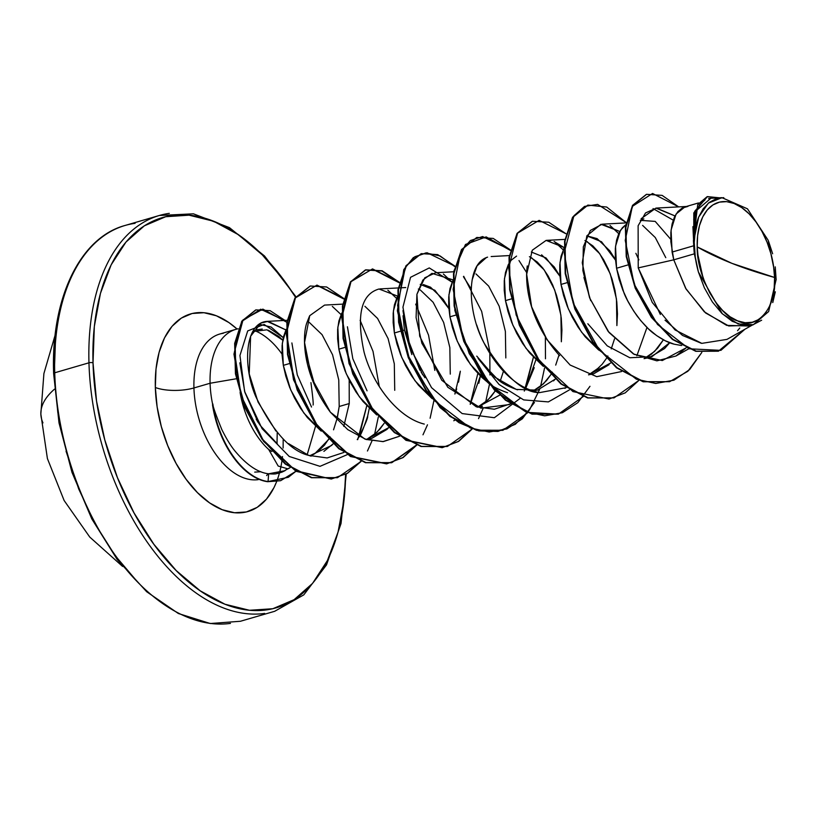 <?xml version="1.0" encoding="UTF-8"?>
<svg xmlns="http://www.w3.org/2000/svg" width="817" height="817" viewBox="0 0 817 817"><rect width="100%" height="100%" fill="white"/><g stroke="black" fill="none" stroke-linecap="round" stroke-linejoin="round"><path stroke-width="1.23" d="M254.73 472.124A193.772 64.706 178.3 0 0 260.807 471.715A193.772 64.706 -1.7 0 1 254.73 472.124M54.504 389.147A193.772 64.706 178.3 0 0 40.85 413.943A193.772 64.706 -1.7 0 1 54.504 389.147M230.455 623.391A206.139 119.221 -106.2 0 1 54.729 372.787A2.89 0.96 178.3 0 0 53.636 373.573A2.89 0.96 -1.7 0 1 54.729 372.787A206.139 119.221 73.8 0 0 230.455 623.391M697.207 246.908L731.92 263.35L774.577 277.474C777.13 307.968 756.338 330.936 737.639 320.877C719.093 316.23 696.421 276.085 697.207 246.908L698.29 258.652L700.812 270.529L704.693 282.09L709.769 292.884L715.845 302.494L722.698 310.562L730.051 316.771L737.639 320.877L745.145 322.725L752.304 322.255L758.83 319.478L764.477 314.494L769.032 307.498L772.3 298.767L774.179 288.626L774.577 277.474L773.495 265.729L770.972 253.852L767.092 242.292L762.016 231.497L755.939 221.887L749.087 213.819L741.734 207.61L734.146 203.504L726.64 201.646L719.481 202.126L712.945 204.904L707.308 209.887L702.753 216.873L699.485 225.615L697.606 235.756L697.207 246.908A62.286 36.03 -106.2 0 1 734.146 203.504A62.286 36.03 -106.2 0 1 774.577 277.474A384.787 128.483 -1.7 0 1 731.92 263.35A384.787 128.483 -1.7 0 1 697.207 246.908M345.611 474.279A203.249 117.556 -106.2 0 1 221.06 602.609A203.249 117.556 -106.2 0 1 93.015 362.86A2.89 0.96 178.3 0 0 88.961 362.809A206.139 119.221 73.8 0 0 264.677 613.424A206.139 119.221 -106.2 0 1 88.961 362.809L54.729 372.787L88.961 362.809A206.139 119.221 -106.2 0 1 169.313 213.36A206.139 119.221 73.8 0 0 88.961 362.809A2.89 0.96 -1.7 0 1 93.015 362.86L94.333 326.463L100.45 293.374L111.132 264.871L125.971 242.057L144.395 225.798L165.698 216.719L189.054 215.177L213.574 221.233L238.309 234.642L262.318 254.894L284.673 281.211L295.509 297.214A203.249 117.556 -106.2 0 0 160.449 218.19A203.249 117.556 -106.2 0 0 93.015 362.86L96.549 401.178L104.801 439.944L117.444 477.659L134.008 512.882L153.841 544.255L176.196 570.572L200.206 590.824L224.941 604.233L249.461 610.279L272.817 608.736L294.12 599.668L312.543 583.409L327.382 560.585L338.064 532.092L344.182 499.003L345.611 474.381M238.125 328.791A75.419 43.618 73.8 0 0 210.081 383.255L236.777 378.68L210.081 383.255L193.935 387.952A75.419 43.618 73.8 0 1 223.337 333.275A75.419 43.618 73.8 0 0 193.935 387.952A27.482 9.181 -1.7 0 1 155.342 387.483A102.901 59.518 -106.2 0 1 237.063 329.026M268.681 449.452A67.341 38.95 -106.2 0 1 240.106 392.415A67.341 38.95 73.8 0 0 268.681 449.452L271.867 451.515L268.681 449.452L278.178 466.037L287.962 468.856L290.106 467.641M288.912 468.202L282.294 472.012L278.321 473.309C275.513 473.523 277.28 474.411 268.64 473.789L268.058 481.57L288.381 477.261L295.928 471.276L280.701 480.662L267.588 481.703A74.837 43.281 -106.2 0 1 212.502 404.854L212.737 404.793A75.419 43.618 -106.2 0 1 210.081 383.255A75.419 43.618 73.8 0 0 212.737 404.793L212.849 403.955C212.573 405.589 215.565 414.127 221.815 429.548C226.564 439.117 231.068 446.419 235.337 451.454C246.948 465.179 258.049 472.624 268.64 473.789L285.062 470.684M256.497 329.823L262.277 329.057M268.293 330.231L278.852 336.492L282.753 340.158L266.955 329.813L252.739 331.569M254.536 330.589A75.419 43.618 -106.2 0 1 282.028 354.108A75.419 43.618 73.8 0 0 254.975 330.752M282.488 456.57A102.901 59.518 -106.2 0 1 215.8 506.714A102.901 59.518 -106.2 0 1 155.342 387.483A27.482 9.181 178.3 0 0 193.935 387.952A75.419 43.618 73.8 0 0 258.233 479.64A75.419 43.618 73.8 0 1 193.935 387.952L210.081 383.255A75.419 43.618 -106.2 0 1 234.693 329.711M349.247 403.557L343.804 426.413L349.247 403.557L339.198 406.488L349.247 403.557L349.186 380.099L349.247 403.557M309.745 455.733L331.488 445.51L333.101 443.876L323.9 451.372M277.412 443.968L260.46 425.708L257.171 420.765M311.267 455.59L314.77 453.68L328.597 439.526M336.849 419.754L339.198 406.488L338.759 379.946L332.56 354.762L322.051 334.643L309.367 322.48M751.272 325.197L728.744 325.973L705.612 312.972L686.117 289.116L673.759 259.826L694.338 253.832A67.341 38.95 -106.2 0 1 693.776 245.754L672.085 252.075L673.759 259.826L638.22 267.905L652.272 302.453L675.026 329.925L701.803 343.365L726.977 339.382L752.539 324.941M627.864 264.953L616.549 268.252L623.922 292.782C626.139 298.716 630.52 306.436 637.066 315.934C644.082 324.88 649.903 330.916 654.519 334.041C661.893 339.433 668.429 342.813 674.137 344.182L681.654 345.54L674.137 344.182L665.304 340.791L656.633 335.603L648.341 328.761L640.64 320.509L633.706 311.103L627.722 300.84L622.799 290.055L619.051 279.077L616.549 268.252L627.864 264.953M669.215 343.334L664.599 348.532L649.331 357.55L644.051 358.653M563.893 248.337L560.002 262.431L561.003 284.439L567.325 282.6L561.003 284.439L568.377 308.969L581.53 332.121L598.984 350.217M644.204 358.632L654.56 351.433L663.384 339.811L657.685 348.103L651.21 354.343L644.204 358.632M609.084 364.688L593.796 373.737L588.536 374.829L610.779 362.952M542.917 366.006L529.569 352.883L522.635 343.467L516.64 333.213L511.718 322.419L507.97 311.44L505.468 300.625L504.232 290.311L504.263 280.823L505.498 272.459L508.358 264.514L504.457 278.617L505.468 300.625L511.319 298.92L505.468 300.625L512.841 325.146L525.995 348.297L543.438 366.404M606.285 358.612L602.139 364.29L595.675 370.52L588.659 374.819L599.024 367.619M476.75 356.11L495 377.27L516.283 389.423L537.402 390.158L555.243 379.139L553.528 380.885M538.26 389.913L532.99 391.016M517.57 389.801C508.521 386.666 501.985 383.285 497.972 379.67L480.519 361.574M488.913 383.347L481.734 377.311L474.023 369.059L467.099 359.654L461.105 349.39L456.182 338.606L452.434 327.627L449.932 316.802L448.696 306.487L448.727 297L449.963 288.646L452.822 280.701L448.921 294.794L449.932 316.802L455.784 315.096L449.932 316.802L457.306 341.332L470.449 364.484L487.902 382.591C491.497 385.971 498.043 389.352 507.52 392.732M533.113 390.996L543.489 383.806L550.75 374.789L546.604 380.477L540.139 386.707L533.113 390.996M482.418 406.192L478.047 407.121M424.963 377.73L421.194 372.266M411.819 354.578L404.446 330.058L394.386 332.989L401.77 357.509L414.913 380.671L432.367 398.767M477.577 407.183L487.953 399.983L495.214 390.975L491.068 396.653L484.604 402.893L477.577 407.183M503.466 371.214L500.167 381.284M456.693 388.953L454.875 394.049L460.328 371.194L458.531 382.142M376.31 414.556L362.952 401.433L356.018 392.017L350.023 381.764L345.101 370.969L341.353 359.991L338.851 349.176L337.615 338.861L337.646 329.374L338.881 321.01L341.741 313.064L337.84 327.168L338.851 349.176L344.703 347.47L338.851 349.176L346.224 373.696L359.378 396.848L376.831 414.954M388.626 427.689L386.921 429.436L371.643 438.463L366.394 439.566L388.626 427.689M320.764 430.733L307.406 417.61L300.482 408.204L294.488 397.94L289.565 387.156L285.817 376.177L283.315 365.352L282.079 355.038L282.11 345.55L283.346 337.196L286.205 329.251L282.304 343.344L283.315 365.352L289.167 363.647L283.315 365.352L290.689 389.883L303.842 413.034L321.285 431.141M366.506 439.546L376.872 432.356L384.133 423.349L379.987 429.027L373.522 435.257L366.506 439.546M698.484 202.953L684.912 206.905L676.057 214.074L671.074 230.067L672.085 252.075L693.776 245.754A67.341 38.95 -106.2 0 1 693.766 245.366A67.341 38.95 73.8 0 0 693.776 245.754A67.341 38.95 73.8 0 0 694.338 253.832L673.759 259.826L685.637 288.299L704.325 311.828L726.66 325.36L748.791 326.034L753.335 324.706L738.129 323.992L722.34 313.82L698.402 271.969L694.338 253.832L698.402 271.969L695.277 257.12L694.256 242.526L695.4 228.964L698.647 217.118L708.38 203.106L721.962 197.673L747.463 208.815L768.133 240.198L776.15 279.496L768.644 311.543L753.335 324.706M670.737 239.299L655.203 221.397L640.283 220.335L643.867 218.895M665.784 257.672L655.285 237.543L642.601 225.38M625.781 224.746L620.522 230.251L615.538 246.244L616.549 268.252L615.313 257.937L615.334 248.45L616.58 240.096L618.949 233.141L622.329 227.8L625.781 224.746M615.456 260.02L601.526 241.75L586.841 235.837L597.115 238.625L609.799 250.799L614.118 257.559M616.886 325.575L616.457 299.032L610.248 273.848L599.739 253.719L587.066 241.566L584.952 240.464L592.815 245.846L598.401 251.942L603.6 259.673L608.216 268.824L612.066 279.128L614.966 290.29L616.804 301.984L617.468 313.861L616.886 325.575M541.6 254.822L554.263 266.996L559.921 276.197L546.001 257.937L531.316 252.014M529.416 256.65L537.269 262.032L542.856 268.119L548.064 275.85L552.68 285.01L556.52 295.315L559.431 306.477L561.269 318.16L561.933 330.037L561.35 341.761L560.911 315.209L554.712 290.035L544.204 269.906L531.53 257.743M505.815 357.938L505.376 331.396L499.177 306.212L488.668 286.093L475.984 273.93M397.797 295.938L393.385 310.981L394.386 332.989L404.446 330.058L403.067 315.709M423.329 284.53L430.508 287.186L443.192 299.359L448.85 308.56L434.92 290.301L420.234 284.387M450.269 374.125L449.84 347.572L443.631 322.398L433.122 302.27L420.449 290.117L418.345 289.024M394.734 390.312L394.305 363.759L388.095 338.585L377.587 318.456L364.913 306.293M135.091 223.327A206.139 119.221 73.8 0 0 54.729 372.787A206.139 119.221 -106.2 0 1 135.091 223.327M721.962 197.673L710.923 198.255L696.104 210.776L693.633 241.393L698.647 217.118L703.192 208.754L709.074 202.545L716.029 198.786L723.77 197.643M653.049 208.601L673.198 220.141L653.049 208.601M646.37 194.385L632.613 205.302L625.424 227.228L626.22 256.415L635.197 288.084L651.302 317.251L672.422 339.423L695.747 351.3L718.225 351.218L695.778 351.31L672.493 339.484L651.394 317.394L635.289 288.309L626.261 256.691L625.383 227.514L632.481 205.506L646.37 194.385M707.205 196.672L693.858 212.808L693.766 245.366L693.807 212.971L707.205 196.672M718.449 351.157L744.92 329.241L720.88 350.37L689.109 348.798L657.501 324.461L634.217 284.306L625.23 240.372L632.348 206.364L652.548 193.476L678.672 206.885L662.127 195.386L646.604 194.313L632.95 205.373L625.853 227.371L626.731 256.548L635.749 288.166L651.854 317.251L672.953 339.351L696.247 351.167L718.684 351.085M719.389 197.806L707.44 196.611L694.736 211.286L693.725 245.182L693.419 240.668L697.728 204.618L707.093 196.713L719.389 197.806M641.141 218.711L655.928 208.1L674.995 215.933L656.449 208.059L645.512 212.961L638.118 225.758L638.22 267.905L660.361 314.504M665.028 320.172L682.552 335.45L701.241 343.252M737.557 330.711L739.783 328.015M711.137 198.245L708.625 198.562M705.03 199.879L699.107 205.241M696.431 210L693.684 219.426M692.908 226.636L693.633 241.393L698.647 217.118A66.974 38.736 -106.2 0 0 698.402 271.969L704.366 287.819L712.353 301.933L721.84 313.34L732.195 321.265L742.765 325.207L752.814 324.849L761.648 320.193M638.22 267.905L673.759 259.826L670.849 241.761L670.88 232.273L672.115 223.909L674.485 216.954L677.865 211.623L682.103 208.09L687.955 206.395M598.463 349.819L585.105 336.696L578.17 327.29L572.176 317.027L567.253 306.232L563.516 295.254L561.003 284.439L559.768 274.124L559.798 264.637L561.044 256.283L564.414 247.388M614.537 338.851L611.239 348.92M607.848 355.987L606.52 358.244M508.868 263.574L511.248 260.174L516.558 256.099M559.002 355.027L555.703 365.097M552.312 372.174L550.985 374.421M431.836 398.359L418.488 385.246L411.554 375.84L405.569 365.577L400.647 354.782L396.899 343.804L394.386 332.989L393.161 322.674L393.181 313.187L394.427 304.833L397.287 296.877M339.198 406.488L337.35 417.701L333.55 429.834M330.16 436.901L324.451 445.204L317.987 451.444L313.473 454.446M313.064 405.038C313.554 404.721 312.85 397.246 310.93 382.601M275.911 431.008L258.019 401.974L249.226 373.91L250.615 336.257L260.899 323.083L268.119 321.347L285.868 329.925L267.169 321.367L287.155 320.315M268.119 321.347C244.824 321.387 242.353 365.628 255.721 396.47C272.745 431.396 290.423 451.035 308.755 455.396L311.114 456.162M343.875 452.455L327.137 457.949L308.755 455.396L288.534 443.641M357.243 439.587L358.888 437.115C360.368 436.247 363.279 429.272 367.63 416.19C368.099 417.548 365.189 424.523 358.888 437.115M342.691 304.128L324.563 305.088L309.725 315.679L304.537 342.517L311.645 378.005L330.385 412.207L347.766 429.619L366.016 439.454L383.285 441.599L399.411 436.278L382.887 441.629L364.77 439.015L330.385 412.207C301.871 374.063 302.229 335.838 306.773 322.95L309.5 316.097M397.338 295.999L378.996 289.004M364.065 352.086C372.705 385.062 398.288 417.783 424.278 424.074C398.277 417.793 372.685 385.073 364.065 352.086C356.171 315.168 361.155 294.13 379.017 289.004M470.245 404.303L480.365 375.994L478.844 383.255M453.762 271.765L435.635 272.725L424.789 277.811L416.915 294.304L416.088 317.547L421.878 343.252L447.839 387.299L480.927 408.163L509.328 404.568L510.819 403.68L494.356 409.235L476.25 406.795L441.783 380.252L419.683 336.195L416.915 294.304L422.869 280.057L431.958 273.358L452.873 279.822M534.236 367.67L525.791 388.116L535.901 359.817M486.534 257.498L487.575 257.151C464.791 264.146 467.988 314.075 484.267 343.385C504.896 376.331 523.319 392.742 539.537 392.62L566.007 387.707L539.537 392.62C526.311 390.169 513.893 382.601 502.271 369.917C490.649 356.774 482.132 341.812 476.73 325.033M590.681 300.646L583.93 277.474L590.671 300.636M621.563 371.541L596.747 376.668L570.154 365.056L546.971 339.668L531.622 306.763L526.669 274.318L532.286 250.216L546.124 240.402L563.955 247.449L554.11 241.526M550.74 240.627L546.706 240.351L564.843 239.391M527.302 265.913C525.627 275.605 524.259 315.832 559.614 355.671M636.862 355.752L646.982 327.443L636.862 355.752M619.776 231.507L602.252 224.175L590.323 230.455L583.318 246.826L582.878 270.57L589.608 297.858L608.982 332.437L633.4 353.945L656.899 360.838L675.935 356.018L686.157 347.838L662.291 360.542L634.247 354.415L608.134 331.385L589.588 297.817L582.255 262.808L586.841 235.837L600.975 224.287L619.776 231.507M702.957 277.443L697.657 253.75M283.724 471.368L286.522 469.428M259.03 324.226L271.091 327.014L283.254 337.605L264.146 324.441L247.704 330.916L239.943 355.487L244.61 391.435L262.104 428.68L289.238 456.468L320.009 466.344L347.235 454.64M357.703 439.638L366.772 405.783L359.112 436.635M341.026 314.555L332.335 306.395M396.562 298.368L387.871 290.209M470.194 404.272L477.853 373.42L470.194 404.272M443.417 274.032L452.107 282.192L429.262 267.925L410.543 277.31L402.944 307.151L410.185 348.144L431.56 387.677L462.167 413.576L494.367 417.722L520.031 398.451M524.31 391.088L533.389 357.233L525.729 388.085M563.179 249.818L554.488 241.669L563.179 249.818M618.714 233.642L610.023 225.472L618.714 233.642M476.679 237.522L461.523 249.553L453.496 273.603L454.119 305.926L463.811 341.445L481.642 374.594L505.417 400.177L532.051 414.148L558.246 414.148L526.393 412.319L494.663 390.403L469.234 353.638L454.875 310.542L453.874 271.101L465.486 244.457L486.166 236.899L510.298 250.39M518.989 260.541L526.72 272.664M545.358 337.145L545.48 358.786M544.561 367.977L540.619 386.318M539.608 389.495L529.518 409.92L515.323 424.289L498.002 431.447L478.762 430.886L459.001 422.695L440.138 407.632L410.328 362.554L397.358 310.787L403.782 269.62L413.331 257.621L425.861 252.913L440.138 255.966L454.752 266.577M463.443 276.718L471.184 288.85M489.822 353.322L489.945 374.972M483.021 408.623L478.527 418.631M471.93 428.894L458.347 441.425L442.14 447.685L405.978 440.332L372.235 409.276L349.053 363.606L341.598 316.526L350.646 281.62L372.317 269.059L399.217 282.753L381.856 270.989L365.352 269.967L350.432 281.947L342.415 306.018L343.048 338.34L352.75 373.859L370.591 406.999L394.376 432.571L421.01 446.521L447.205 446.501M427.475 424.809L422.992 434.807M310.062 286.083L294.906 298.113L286.879 322.174L287.502 354.496L297.204 390.015L315.045 423.165L338.82 448.737L365.465 462.698L391.425 462.759L416.394 445.081L402.801 457.602L386.604 463.872L350.432 456.519L316.69 425.463L293.507 379.793L286.062 332.713L295.111 297.807L316.782 285.235L343.681 298.94M371.939 440.986L367.456 450.994M360.848 461.258L347.317 473.319L331.283 479.038L296.03 471.338L263.585 441.374L241.403 398.165L233.958 354.108L241.628 321.5L260.684 309.224L284.418 320.458M701.813 352.454L687.853 371.286L669.583 381.702L643.622 381.651L616.988 367.701L593.203 342.129L575.362 308.979L565.66 273.46L565.027 241.138L573.054 217.077L587.974 205.098L606.714 207.048L626.169 222.551L597.605 204.383L584.512 206.425L573.922 215.78L564.2 252.657L573.085 302.923L599.372 350.227L636.341 379.19L655.734 383.459L673.913 380.191L689.63 369.59L701.813 352.454M638.823 380.446L614.027 397.889L588.066 397.828L561.432 383.867L537.647 358.285L519.816 325.135L510.114 289.616L509.502 257.294L517.529 233.243L532.449 221.274L548.769 222.244L565.946 233.733L539.128 220.365L517.6 233.131L508.674 268.068L516.17 315.056L539.312 360.603L572.962 391.598L609.053 399.033L625.23 392.854L638.823 380.446M583.461 396.388L558.471 414.086L532.51 414.015L505.876 400.044L482.101 374.452L464.27 341.302L454.579 305.793L453.956 273.47L461.993 249.42L476.914 237.451L493.223 238.421L510.411 249.91L482.612 236.562L470.408 240.535L460.859 251.299L453.129 289.269L463.239 338.647L489.618 384.184L525.811 411.778L544.694 415.822L562.433 412.718L577.854 402.638L589.976 386.308M527.925 412.575L502.955 430.263L476.995 430.202L450.361 416.241L426.586 390.669L408.755 357.529L399.043 322.01L398.42 289.688L406.437 265.627L421.347 253.648L437.677 254.598L454.865 266.087L427.077 252.749L414.862 256.712L405.314 267.486L397.593 305.456L407.703 354.833L434.072 400.371L470.265 427.955L489.158 432.009L506.897 428.905L522.318 418.825L534.43 402.485M472.206 428.996L447.44 446.439L421.48 446.388L394.846 432.438L371.061 406.866L353.22 373.726L343.508 338.207L342.874 305.875L350.891 281.814L365.812 269.835L382.142 270.784L399.329 282.273L372.511 268.916L350.983 281.681L342.057 316.628L349.553 363.616L372.705 409.143L406.345 440.149L442.436 447.583L458.613 441.405L472.206 428.996M416.67 445.173L391.884 462.626L365.924 462.565L339.29 448.604L315.505 423.032L297.664 389.883L287.962 354.364L287.339 322.041L295.366 297.98L310.297 286.011L326.606 286.971L343.794 298.46L316.976 285.102L295.437 297.868L286.522 332.805L294.018 379.793L317.159 425.33L350.81 456.335L386.901 463.77L403.077 457.591L416.67 445.173M286.859 322.296L262.87 309.122L243.047 319.866L234.469 351.739L241.178 395.908L263.013 439.822L295.54 470.653L331.161 478.987L347.399 473.4L361.134 461.36L337.533 477.639L311.869 477.598L285.736 463.964L262.574 439.209L245.314 407.417L235.909 373.675L235.122 343.273L242.383 320.887L255.915 309.888L270.121 310.664L284.99 320.427M267.588 481.703L268.058 481.57A74.837 43.281 -106.2 0 1 212.849 403.955L212.502 404.854A74.837 43.281 73.8 0 0 267.588 481.703L280.476 480.723M255.68 309.96L241.924 321.02L234.663 343.406L235.449 373.808L244.845 407.55L262.114 439.342L285.276 464.097L311.4 477.731L337.309 477.7M421.123 253.709L405.967 265.76L397.95 289.821L398.584 322.153L408.286 357.662L426.127 390.802L449.901 416.374L476.536 430.334L502.721 430.324M532.224 221.346L517.069 233.376L509.032 257.426L509.655 289.749L519.357 325.268L537.188 358.418L560.962 384L587.597 397.961L614.027 397.889M587.74 205.169L572.594 217.21L564.567 241.27L565.19 273.603L574.902 309.112L592.744 342.262L616.529 367.834L643.163 381.784L669.583 381.702M635.871 253.321L638.874 259.867M472.083 280.057L477.016 265.933L486.37 257.559M369.284 408.367L367.63 416.19M307.151 454.803L315.536 426.26M315.301 387.023L305.109 350.861M374.574 434.419L378.322 416.976M379.282 386.564L373.012 351.351L360.144 320.325M430.11 418.233L433.868 400.8M434.818 370.377L428.547 335.164L415.679 304.138M485.645 402.046L489.403 384.613M490.353 354.19L481.652 311.338L463.699 276.299M587.832 323.757L607.266 345.887L629.866 357.744L651.895 356.692L669.685 342.711M569.388 389.903L548.36 401.903L523.677 399.901L499.034 384.439L478.129 358.459M422.583 374.635L408.357 342.558L402.965 310.634M367.058 390.832L352.821 358.734L347.429 326.79M311.522 407.029L297.286 374.911L291.883 342.946M256.191 419.172L258.203 422.542L244.886 392.344L239.83 362.83M403.077 316.169L404.446 330.058L419.907 370.234M477.445 407.203L499.984 395.019M237.063 329.016L228.903 322.562L216.382 315.781L203.964 312.717L192.138 313.493L181.354 318.089L172.03 326.32L164.513 337.87L159.101 352.301L156.006 369.049L155.342 387.483L157.13 406.886L161.306 426.505L167.71 445.602L176.094 463.433L186.143 479.324L197.459 492.641L209.612 502.894L222.132 509.685L234.55 512.749L246.377 511.963L257.161 507.377L266.485 499.146L274.001 487.586L276.636 481.601M283.121 448.053L283.193 438.872M768.46 241.015L772.637 253.77M775.241 266.873L776.15 279.771M775.323 291.812L772.77 302.586M212.849 403.955A74.837 43.281 73.8 0 0 268.058 481.57L268.64 473.789M55.576 337.748L54.259 374.155A2.89 0.96 -1.7 0 1 53.636 373.573C50.725 298.266 80.199 237.42 125.103 225.461L159.325 215.484L193.425 213.819L229.454 227.637L264.524 255.987L295.887 296.653M54.259 374.155L57.803 412.473M66.044 451.229L78.698 488.954L95.262 524.167L115.095 555.54L137.45 581.857M42.964 422.879A193.772 64.706 -1.7 0 1 40.85 413.943M122.632 566.467L89.768 537.075L64.124 500.504L47.406 458.572L40.85 414.025L43.904 373.543L55.178 334.96M346.245 474.044L341.026 523.554L326.514 564.874L303.791 594.868L274.665 611.3L240.433 621.267L210.286 623.524L178.351 613.506L146.672 591.733L117.219 559.533L91.8 518.907L71.988 472.389L59.008 422.9L53.636 373.583M686.392 206.476L656.449 208.059M688.557 348.89L675.935 356.018M626.098 222.908L602.252 224.175M566.028 387.728L564.864 388.381M509.308 255.578L491.17 256.538M510.85 403.7L509.328 404.568M454.946 420.091L453.782 420.755M405.753 287.543L380.099 288.901M235.827 329.343L219.681 334.051M266.638 475.565L268.139 473.707M277.014 443.651L277.229 432.561"/></g></svg>
